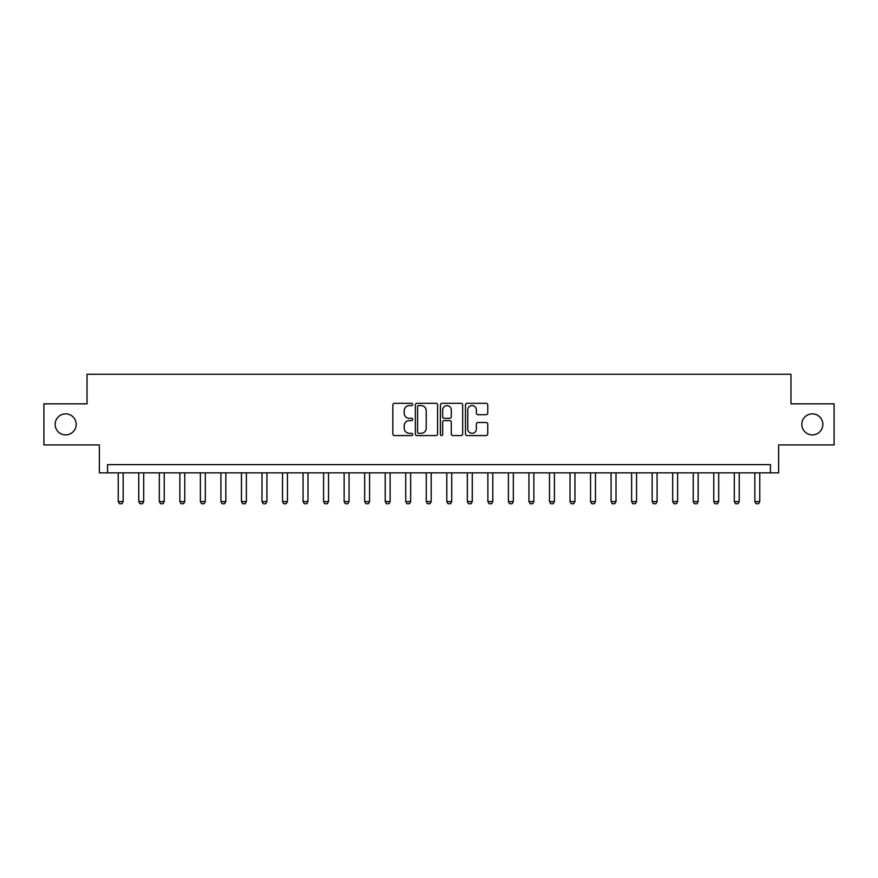 <?xml version="1.0" encoding="UTF-8"?>
<svg xmlns="http://www.w3.org/2000/svg" width="878" height="878" viewBox="0 0 878 878"><rect width="100%" height="100%" fill="white"/><g stroke="black" fill="none" stroke-linecap="round" stroke-linejoin="round"><path stroke-width="1.32" d="M412.715 404.451A1.13 1.13 0 0 0 411.584 403.32L394.452 403.32A1.613 1.613 0 0 0 392.839 404.934L392.839 433.962A1.613 1.613 0 0 0 394.452 435.576L411.584 435.576A1.13 1.13 0 0 0 412.715 434.445A1.13 1.13 0 0 0 411.584 433.315L409.367 433.315A5.158 5.158 0 0 1 404.209 428.157L404.209 425.742A5.158 5.158 0 0 1 409.367 420.584L411.584 420.584A1.13 1.13 0 0 0 412.715 419.454A1.13 1.13 0 0 0 411.584 418.323L409.367 418.323A5.158 5.158 0 0 1 404.209 413.165L404.209 410.739A5.158 5.158 0 0 1 409.367 405.581L411.584 405.581A1.13 1.13 0 0 0 412.715 404.451M801.823 424.381A10.514 10.514 0 0 0 812.337 434.895A10.514 10.514 0 0 0 822.851 424.381A10.514 10.514 0 0 0 812.337 413.867A10.514 10.514 0 0 0 801.823 424.381M55.149 424.381A10.514 10.514 0 0 0 65.663 434.895A10.514 10.514 0 0 0 76.177 424.381A10.514 10.514 0 0 0 65.663 413.867A10.514 10.514 0 0 0 55.149 424.381M486.127 414.69A1.613 1.613 0 0 0 487.74 413.077L487.74 404.934A1.613 1.613 0 0 0 486.127 403.32L467.096 403.32A1.613 1.613 0 0 0 465.483 404.934L465.483 433.962A1.613 1.613 0 0 0 467.096 435.576L486.127 435.576A1.613 1.613 0 0 0 487.74 433.962L487.74 424.129A1.613 1.613 0 0 0 486.127 422.516L477.983 422.516A1.613 1.613 0 0 0 476.37 424.129L476.37 429.002A4.313 4.313 0 0 1 472.057 433.315A4.313 4.313 0 0 1 467.744 429.002L467.744 409.894A4.313 4.313 0 0 1 472.057 405.581A4.313 4.313 0 0 1 476.37 409.894L476.37 413.077A1.613 1.613 0 0 0 477.983 414.69L486.127 414.69M770.445 472.847L778.654 472.847L778.654 444.916L834.1 444.916L834.1 403.847L790.979 403.847L790.979 374.269L87.021 374.269L87.021 403.847L43.9 403.847L43.9 444.916L99.346 444.916L99.346 472.847L770.445 472.847L770.445 464.627L107.555 464.627L107.555 472.847M437.584 404.934A1.613 1.613 0 0 0 435.982 403.32L416.951 403.32A1.613 1.613 0 0 0 415.338 404.934L415.338 433.962A1.613 1.613 0 0 0 416.951 435.576L435.982 435.576A1.613 1.613 0 0 0 437.584 433.962L437.584 404.934M442.018 403.32L461.049 403.32A1.613 1.613 0 0 1 462.662 404.934L462.662 433.962A1.613 1.613 0 0 1 461.049 435.576L452.905 435.576A1.613 1.613 0 0 1 451.292 433.962L451.292 422.186A1.613 1.613 0 0 0 449.679 420.584L444.279 420.584A1.613 1.613 0 0 0 442.666 422.186L442.666 434.445A1.13 1.13 0 0 1 441.535 435.576A1.13 1.13 0 0 1 440.416 434.445L440.416 404.934A1.613 1.613 0 0 1 442.018 403.32M418.718 405.581A1.13 1.13 0 0 0 417.599 406.712L417.599 432.185A1.13 1.13 0 0 0 418.718 433.315L421.056 433.315A5.158 5.158 0 0 0 426.225 428.157L426.225 410.739A5.158 5.158 0 0 0 421.056 405.581L418.718 405.581M451.292 409.982A4.313 4.313 0 0 0 446.979 405.658A4.313 4.313 0 0 0 442.666 409.982L442.666 416.71A1.613 1.613 0 0 0 444.279 418.323L449.679 418.323A1.613 1.613 0 0 0 451.292 416.71L451.292 409.982M118.234 472.847L118.234 501.59L123.161 501.59L123.161 472.847M123.161 501.59L121.932 503.731L119.474 503.731L118.234 501.59M138.768 472.847L138.768 501.59L143.707 501.59L143.707 472.847M143.707 501.59L142.466 503.731L140.008 503.731L138.768 501.59M159.313 472.847L159.313 501.59L164.241 501.59L164.241 472.847M164.241 501.59L163.001 503.731L160.542 503.731L159.313 501.59M179.847 472.847L179.847 501.59L184.775 501.59L184.775 472.847M184.775 501.59L183.535 503.731L181.077 503.731L179.847 501.59M200.382 472.847L200.382 501.59L205.309 501.59L205.309 472.847M205.309 501.59L204.08 503.731L201.611 503.731L200.382 501.59M220.916 472.847L220.916 501.59L225.844 501.59L225.844 472.847M225.844 501.59L224.614 503.731L222.145 503.731L220.916 501.59M241.45 472.847L241.45 501.59L246.378 501.59L246.378 472.847M246.378 501.59L245.149 503.731L242.679 503.731L241.45 501.59M261.984 472.847L261.984 501.59L266.912 501.59L266.912 472.847M266.912 501.59L265.683 503.731L263.213 503.731L261.984 501.59M282.518 472.847L282.518 501.59L287.446 501.59L287.446 472.847M287.446 501.59L286.217 503.731L283.748 503.731L282.518 501.59M303.053 472.847L303.053 501.59L307.98 501.59L307.98 472.847M307.98 501.59L306.751 503.731L304.293 503.731L303.053 501.59M323.587 472.847L323.587 501.59L328.515 501.59L328.515 472.847M328.515 501.59L327.285 503.731L324.827 503.731L323.587 501.59M344.132 472.847L344.132 501.59L349.06 501.59L349.06 472.847M349.06 501.59L347.82 503.731L345.361 503.731L344.132 501.59M364.666 472.847L364.666 501.59L369.594 501.59L369.594 472.847M369.594 501.59L368.354 503.731L365.896 503.731L364.666 501.59M385.201 472.847L385.201 501.59L390.128 501.59L390.128 472.847M390.128 501.59L388.899 503.731L386.43 503.731L385.201 501.59M405.735 472.847L405.735 501.59L410.663 501.59L410.663 472.847M410.663 501.59L409.433 503.731L406.964 503.731L405.735 501.59M426.269 472.847L426.269 501.59L431.197 501.59L431.197 472.847M431.197 501.59L429.968 503.731L427.498 503.731L426.269 501.59M446.803 472.847L446.803 501.59L451.731 501.59L451.731 472.847M451.731 501.59L450.502 503.731L448.032 503.731L446.803 501.59M467.337 472.847L467.337 501.59L472.265 501.59L472.265 472.847M472.265 501.59L471.036 503.731L468.567 503.731L467.337 501.59M487.872 472.847L487.872 501.59L492.799 501.59L492.799 472.847M492.799 501.59L491.57 503.731L489.101 503.731L487.872 501.59M508.406 472.847L508.406 501.59L513.334 501.59L513.334 472.847M513.334 501.59L512.104 503.731L509.646 503.731L508.406 501.59M528.94 472.847L528.94 501.59L533.868 501.59L533.868 472.847M533.868 501.59L532.639 503.731L530.18 503.731L528.94 501.59M549.485 472.847L549.485 501.59L554.413 501.59L554.413 472.847M554.413 501.59L553.173 503.731L550.715 503.731L549.485 501.59M570.02 472.847L570.02 501.59L574.947 501.59L574.947 472.847M574.947 501.59L573.707 503.731L571.249 503.731L570.02 501.59M590.554 472.847L590.554 501.59L595.482 501.59L595.482 472.847M595.482 501.59L594.252 503.731L591.783 503.731L590.554 501.59M611.088 472.847L611.088 501.59L616.016 501.59L616.016 472.847M616.016 501.59L614.787 503.731L612.317 503.731L611.088 501.59M631.622 472.847L631.622 501.59L636.55 501.59L636.55 472.847M636.55 501.59L635.321 503.731L632.851 503.731L631.622 501.59M652.156 472.847L652.156 501.59L657.084 501.59L657.084 472.847M657.084 501.59L655.855 503.731L653.386 503.731L652.156 501.59M672.691 472.847L672.691 501.59L677.618 501.59L677.618 472.847M677.618 501.59L676.389 503.731L673.92 503.731L672.691 501.59M693.225 472.847L693.225 501.59L698.153 501.59L698.153 472.847M698.153 501.59L696.923 503.731L694.465 503.731L693.225 501.59M713.759 472.847L713.759 501.59L718.687 501.59L718.687 472.847M718.687 501.59L717.458 503.731L714.999 503.731L713.759 501.59M734.293 472.847L734.293 501.59L739.232 501.59L739.232 472.847M739.232 501.59L737.992 503.731L735.534 503.731L734.293 501.59M754.839 472.847L754.839 501.59L759.766 501.59L759.766 472.847M759.766 501.59L758.526 503.731L756.068 503.731L754.839 501.59"/></g></svg>
